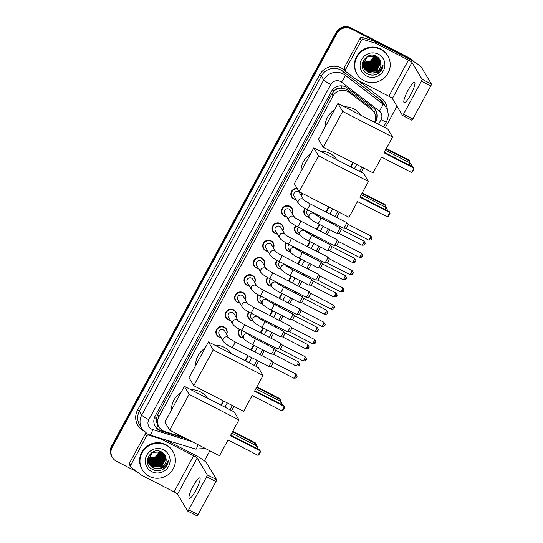 <?xml version="1.0" encoding="UTF-8"?>
<svg xmlns="http://www.w3.org/2000/svg" width="543" height="543" viewBox="0 0 543 543"><rect width="100%" height="100%" fill="white"/><g stroke="black" fill="none" stroke-linecap="round" stroke-linejoin="round"><path stroke-width="0.81" d="M314.825 213.474A5.708 5.566 -30.9 0 1 314.614 213.969M309.103 217.268A5.708 5.566 -30.9 0 1 304.983 208.383M305.458 230.734A5.708 5.566 -30.9 0 1 305.247 231.23M299.729 234.528A5.708 5.566 -30.9 0 1 295.616 225.644M296.084 247.988A5.708 5.566 -30.9 0 1 295.874 248.49M290.362 251.782A5.708 5.566 -30.9 0 1 286.242 242.904M286.718 265.249A5.708 5.566 -30.9 0 1 286.507 265.744M280.989 269.043A5.708 5.566 -30.9 0 1 276.876 260.158M277.344 282.509A5.708 5.566 -30.9 0 1 277.134 283.005M271.622 286.304A5.708 5.566 -30.9 0 1 267.502 277.419M267.977 299.763A5.708 5.566 -30.9 0 1 267.767 300.265M262.249 303.557A5.708 5.566 -30.9 0 1 258.135 294.679M258.604 317.024A5.708 5.566 -30.9 0 1 258.393 317.519M252.882 320.818A5.708 5.566 -30.9 0 1 248.762 311.933M249.237 334.284A5.708 5.566 -30.9 0 1 249.027 334.78M243.508 338.079A5.708 5.566 -30.9 0 1 239.388 329.194M286.718 216.82A5.708 5.566 -30.9 0 1 283.046 207.412A5.708 5.566 -30.9 0 1 292.236 213.521M277.351 234.074A5.708 5.566 -30.9 0 1 273.672 224.673A5.708 5.566 -30.9 0 1 282.862 230.782M267.977 251.334A5.708 5.566 -30.9 0 1 264.305 241.934A5.708 5.566 -30.9 0 1 273.496 248.036M258.604 268.595A5.708 5.566 -30.9 0 1 254.932 259.187A5.708 5.566 -30.9 0 1 264.122 265.296M302.125 193.247A5.708 5.566 -30.9 0 1 301.603 196.261M296.091 199.559A5.708 5.566 -30.9 0 1 291.74 191.007A5.708 5.566 -30.9 0 1 297.13 188.387M249.237 285.849A5.708 5.566 -30.9 0 1 245.565 276.448A5.708 5.566 -30.9 0 1 254.748 282.557M239.863 303.109A5.708 5.566 -30.9 0 1 236.191 293.709A5.708 5.566 -30.9 0 1 245.382 299.811M230.497 320.37A5.708 5.566 -30.9 0 1 226.825 310.963A5.708 5.566 -30.9 0 1 236.008 317.071M221.123 337.624A5.708 5.566 -30.9 0 1 217.451 328.223A5.708 5.566 -30.9 0 1 226.641 334.332M375.641 110.331A10.711 10.432 -30.9 0 1 375.641 120.336L374.582 122.277A10.711 10.432 149.1 0 0 374.202 112.387L370.278 107.249L347.737 90.07L346.196 89.106L340.739 88.109L337.868 88.726A3.57 3.475 149.1 0 0 334.407 90.62A10.711 1.262 -151.5 0 1 332.628 89.683M374.202 112.387A10.711 10.432 149.1 0 0 371.629 109.51L349.088 92.324A10.711 10.432 149.1 0 0 333.117 95.901L158.902 416.759A10.711 10.432 149.1 0 0 164.882 431.59L183.839 437.42M156.717 422.359A10.711 10.432 -30.9 0 1 156.459 418.354L156.37 418.517A3.57 3.475 149.1 0 0 156.717 422.359L159.058 427.049M334.407 90.62L334.318 90.783A10.711 10.432 -30.9 0 1 337.868 88.726M334.318 90.783L331.868 93.817L157.66 414.676L156.459 418.354M220.987 405.139L223.309 400.87L221.001 405.146M245.11 360.715L247.859 355.645M250.927 349.997L253.588 345.104L250.941 350.004M256.656 339.456L257.233 338.384L256.663 339.463M260.301 332.737L262.955 327.843M266.613 321.137L266.036 322.203L266.606 321.13M272.342 310.589L269.681 315.483L272.328 310.589M275.396 304.935L275.973 303.87L275.403 304.942M279.041 298.222L281.695 293.329M284.763 287.681L285.346 286.609L284.776 287.688M288.414 280.962L291.068 276.068L288.421 280.969M294.136 270.421L294.713 269.355L294.143 270.428M297.781 263.708L300.442 258.814L297.795 263.708M303.503 253.16L304.087 252.095L303.517 253.167M307.155 246.447L309.809 241.554L307.162 246.454M312.877 235.906L313.454 234.834M316.521 229.187L319.182 224.293L316.535 229.194M322.25 218.646L322.827 217.58M325.895 211.933L328.651 206.856L325.902 211.933M350.452 166.694L352.767 162.432L350.466 166.701M375.077 122.535L375.973 120.892A10.711 10.432 149.1 0 0 373.245 107.724L347.323 87.966A10.711 10.432 149.1 0 0 331.352 91.543L155.108 416.148A10.711 10.432 149.1 0 0 161.081 430.979L186.527 438.798M137.107 471.874L116.521 461.312A10.711 10.432 -30.9 0 1 112.245 447.167L336.87 33.462A10.711 10.432 -30.9 0 1 351.287 28.915L410.494 59.289A10.711 10.432 -30.9 0 1 413.203 61.298M396.967 106.211L385.265 127.761M363.464 167.916L361.149 172.185M339.341 212.34L336.585 217.417M333.524 223.064L332.94 224.13M329.873 229.777L327.219 234.678M324.151 240.325L323.574 241.391M320.506 247.038L317.845 251.932M314.777 257.579L314.2 258.651M311.132 264.298L308.478 269.192M305.41 274.839L304.827 275.905M301.765 281.552L299.105 286.453M296.037 292.1L295.46 293.166M292.392 298.813L289.738 303.707M286.67 309.354L286.086 310.426M283.018 316.074L280.364 320.967M277.297 326.614L276.72 327.68M273.652 333.334L270.991 338.228M267.93 343.875L267.346 344.941M264.278 350.588L261.624 355.482M258.556 361.129L255.807 366.199M233.999 406.354L231.685 410.623M209.883 450.778L204.412 460.851M112.401 457.457L111.736 456.344A10.711 10.432 -30.9 0 1 111.58 446.054L336.205 32.356A10.711 10.432 -30.9 0 1 350.629 27.802L409.829 58.176L410.162 58.732A10.711 10.432 -30.9 0 1 413.522 61.488A10.711 10.432 -30.9 0 0 410.162 58.732L350.961 28.358L410.162 58.732L410.494 59.289M336.205 32.356L336.538 32.913A10.711 10.432 -30.9 0 1 350.961 28.358A10.711 10.432 -30.9 0 0 336.538 32.913L111.912 446.611L336.538 32.913L336.87 33.462M112.068 456.901A10.711 10.432 -30.9 0 1 111.912 446.611A10.711 10.432 -30.9 0 0 112.068 456.901M221.496 405.397L223.811 401.128M245.619 360.973L248.368 355.903M251.436 350.255L254.09 345.362M257.158 339.714L257.742 338.649M260.803 333.002L263.464 328.101M266.532 322.454L267.108 321.388M270.176 315.741L272.837 310.847M275.898 305.2L276.482 304.128M279.55 298.48L282.204 293.587M285.272 287.939L285.849 286.874M288.917 281.226L291.577 276.326M294.639 270.679L295.222 269.613M298.29 263.966L300.944 259.072M304.012 253.425L304.589 252.352M307.657 246.705L310.318 241.811M313.386 236.164L313.963 235.099M317.031 229.445L319.684 224.551M322.752 218.904L323.336 217.838M326.397 212.191L329.153 207.114M350.961 166.959L353.276 162.69M184.321 437.672L160.748 430.423A10.711 10.432 -30.9 0 1 155.101 426.153M322.841 217.587L322.257 218.653M313.467 234.841L312.89 235.906M281.708 293.335L279.054 298.229M262.968 327.85L260.307 332.744M247.873 355.651L245.124 360.722M409.829 58.176A10.711 10.432 -30.9 0 1 413.651 61.563M410.698 94.713A11.423 2.213 -62.8 0 0 414.587 82.326A11.423 2.213 -62.8 0 0 408.044 90.267A11.423 2.213 -62.8 0 0 404.155 102.647A11.423 2.213 -62.8 0 0 410.698 94.713M345.552 69.538A1.785 1.738 149.1 0 0 345.579 71.255L344.337 69.171A1.785 1.738 -30.9 0 1 344.31 67.454L345.552 69.538L361.366 40.406L360.124 38.322A1.785 1.738 -30.9 0 1 362.242 37.453L374.344 41.173A1.785 1.738 -30.9 0 1 374.629 41.288L407.209 57.999A14.281 1.683 -151.5 0 1 421.334 67.169L431.42 84.05A1.785 0.346 117.2 0 1 430.782 85.95L421.436 81.158A1.785 0.346 -62.8 0 0 422.074 79.251L411.988 62.377A3.57 0.421 28.5 0 0 408.451 60.083L375.871 43.372A1.785 1.738 149.1 0 0 375.586 43.257L363.491 39.537A1.785 1.738 149.1 0 0 361.366 40.406M344.31 67.454L360.124 38.322M345.579 71.255A1.785 1.738 149.1 0 0 346.006 71.73L355.991 79.346A1.785 1.738 149.1 0 0 356.249 79.509L388.836 96.22A3.57 0.421 28.5 0 1 392.365 98.514L402.451 115.387A1.785 0.346 -62.8 0 0 402.478 115.421A1.785 0.346 -62.8 0 0 403.503 114.179L412.85 118.971L430.782 85.95M412.85 118.971A1.785 0.346 117.2 0 1 411.832 120.213A1.785 0.346 117.2 0 1 411.798 120.186L402.526 115.428M403.503 114.179L421.436 81.158M371.398 38.458A16.066 15.645 -30.9 0 1 372.96 39.157A16.066 15.645 -30.9 0 1 374.439 40.019M364.034 80.697A17.851 17.383 -30.9 0 1 357.172 74.276A17.851 17.383 -30.9 0 1 359.771 53.221A17.851 17.383 -30.9 0 1 380.948 49.542A17.851 17.383 -30.9 0 1 387.811 55.963A17.851 17.383 -30.9 0 1 385.211 77.018A17.851 17.383 -30.9 0 1 364.034 80.697M357.172 74.276L356.839 73.719A17.851 17.383 -30.9 0 1 359.439 52.664A17.851 17.383 -30.9 0 1 380.616 48.985A17.851 17.383 -30.9 0 1 387.478 55.406L387.811 55.963M379.733 72.341C381.81 70.285 382.924 67.827 383.073 64.963C381.783 70.142 378.403 72.857 372.926 73.115A8.926 8.695 -30.9 0 0 380.887 63.3C380.602 60.253 379.143 57.952 376.509 56.397C365.751 50.017 356.093 68.472 367.319 73.794C371.731 75.945 375.871 75.463 379.733 72.341M378.41 54.219A12.496 12.17 -30.9 0 1 383.392 70.712A12.496 12.17 -30.9 0 1 366.573 76.02A12.496 12.17 -30.9 0 1 361.584 59.526A12.496 12.17 -30.9 0 1 378.41 54.219M362.962 61.474L362.69 63.979L363.925 68.18L367.285 71.282L376.218 70.963L380.514 63.287L379.401 59.289M379.347 59.201L377.242 56.852M364.143 68.527L367.394 71.452L376.319 71.133L380.616 63.463L379.448 59.37L376.055 56.221L367.265 56.771L363.104 64.678L364.339 68.88L367.808 72.144L372.926 73.115M363.722 67.827L366.871 70.583L375.804 70.271L380.1 62.594L379.177 58.949M363.953 68.167L366.973 70.76L375.905 70.441L380.202 62.771L379.238 59.031M379.034 58.678L378.593 58.02M363.749 67.699L366.457 69.891L375.389 69.572L379.686 61.902L378.919 58.82M363.79 67.794L366.559 70.067L375.491 69.748L379.788 62.072L379 58.698M363.606 67.312L366.043 69.199L374.969 68.88L379.272 61.21L378.688 58.298M363.64 67.413L366.145 69.368L375.077 69.049L379.374 61.379L378.749 58.379M363.477 66.918L365.629 68.499L374.555 68.187L378.858 60.511L378.41 57.992M363.505 67.02L365.731 68.676L374.663 68.357L378.96 60.687L378.485 58.067M363.362 66.517L365.215 67.807L374.141 67.488L378.437 59.818L378.125 57.694M363.389 66.619L365.317 67.984L374.242 67.665L378.546 59.988L378.2 57.768M363.267 66.097L364.794 67.115L373.727 66.796L378.023 59.126L377.813 57.409M363.294 66.205L364.903 67.284L373.828 66.972L378.132 59.296L377.894 57.477M363.192 65.676L364.38 66.416L373.312 66.103L377.609 58.427L377.48 57.13M363.213 65.778L364.489 66.592L373.414 66.273L377.711 58.603L377.568 57.198M363.145 65.235L363.966 65.723L372.898 65.404L377.195 57.734L377.134 56.872M363.152 65.343L364.068 65.9L373 65.581L377.297 57.911L377.222 56.934M363.111 64.78L372.484 64.712L376.761 56.621M363.118 64.895L372.586 64.888L376.856 56.682M363.104 64.318L372.064 64.02L376.367 56.391M363.097 64.434L372.172 64.189L376.469 56.445M363.118 63.836L371.65 63.321L375.946 56.167M363.111 63.959L371.758 63.497L376.055 56.221M363.165 63.334L371.236 62.628L375.491 55.963M363.152 63.463L371.337 62.805L375.607 56.017M363.24 62.818L370.821 61.936L375.009 55.78M363.219 62.947L370.923 62.106L375.138 55.827M362.826 62.126L363.213 62.241M363.348 62.282L370.407 61.237L374.494 55.624M363.321 62.418L370.509 61.413L374.629 55.657M367.034 56.682L363.002 64.502L364.238 68.703L367.706 71.975C373.625 75.463 381.912 69.837 380.887 63.3M362.656 62.343L362.588 63.809L364.034 68.35M362.283 64.264L363.403 67.312M362.324 63.938L363.667 67.746M362.249 64.902L363.091 66.796M371.032 61.067L364.197 63.076M362.276 65.893L362.704 66.097M363.824 66.524L364.93 66.809M365.514 66.911L368.873 66.891M375.966 62.669L377.521 59.825M377.697 59.296L377.962 58.244M378.003 58.013L378.064 57.633M362.398 66.904L363.566 67.502M363.925 67.651L364.414 67.834M364.652 67.909L365.765 68.201M366.342 68.303L369.702 68.282M376.794 64.054L378.349 61.21M378.532 60.68L378.79 59.635M378.831 59.404L378.905 58.922M377.623 65.445L379.184 62.601M378.037 66.137L379.598 63.293M368.392 63.762L371.229 62.526L373.448 60.741M368.806 64.454L371.643 63.226L373.862 61.434M369.22 65.153L372.057 63.918L374.276 62.133M362.391 66.843L363.491 67.407M363.817 67.542L364.258 67.712M364.475 67.787L365.473 68.058M365.982 68.16L368.772 68.303M370.883 67.929L373.72 66.694L375.939 64.909M377.236 63.266L378.396 60.843M378.546 60.375L378.763 59.425M378.797 59.214L378.858 58.78M371.711 69.321L374.548 68.085L376.767 66.3M378.064 64.651L379.224 62.235M372.125 70.013L374.962 68.778L377.181 66.993M378.485 65.35L379.645 62.927M372.539 70.705L375.376 69.47L377.595 67.685M376.577 74.323L377.867 73.638L383.073 64.963M325.121 127.028A19.636 19.12 -30.9 0 1 334.413 109.917M344.486 106.842A19.636 19.12 -30.9 0 1 353.914 108.953A19.636 19.12 -30.9 0 1 361.034 115.326M381.634 157.124L411.546 172.47L413.915 168.106L384.003 152.759L392.541 137.033L342.687 111.451L323.234 147.282L373.089 172.857L381.634 157.124M411.546 172.47L412.422 172.029L414.112 168.914L413.359 167.176L384.274 152.257M323.234 147.282L318.463 139.293L337.916 103.469L387.77 129.044L392.541 137.033M337.916 103.469L342.687 111.451M386.351 148.429L409.137 160.124L409.897 161.855L409.476 162.635M386.08 148.938L409.693 161.054L408.974 162.377M300.998 171.452A19.636 19.12 -30.9 0 1 310.291 154.341M320.37 151.266A19.636 19.12 -30.9 0 1 329.798 153.377A19.636 19.12 -30.9 0 1 336.911 159.751M357.511 201.548L387.424 216.895L389.793 212.53L359.88 197.184L368.425 181.45L318.565 155.875L299.118 191.699L348.973 217.281L357.511 201.548M387.424 216.895L388.306 216.453L389.996 213.338L389.236 211.6L360.152 196.681M299.118 191.699L294.34 183.717L313.793 147.893L363.647 173.468L368.425 181.45M313.793 147.893L318.565 155.875M362.235 192.853L385.021 204.548L385.781 206.279L385.354 207.059M361.957 193.362L385.578 205.478L384.858 206.802M195.656 365.466A19.636 19.12 -30.9 0 1 204.949 348.355M215.028 345.28A19.636 19.12 -30.9 0 1 224.456 347.398A19.636 19.12 -30.9 0 1 231.569 353.771M252.169 395.562L282.082 410.908L284.451 406.551L254.538 391.204L263.077 375.471L213.223 349.896L193.776 385.72L243.631 411.295L252.169 395.562M282.082 410.908L282.964 410.467L284.654 407.352L283.894 405.621L254.81 390.695M193.776 385.72L188.998 377.731L208.451 341.907L258.305 367.482L263.077 375.471M208.451 341.907L213.223 349.896M256.887 386.874L279.679 398.562L280.439 400.3L280.012 401.073M256.615 387.376L280.236 399.492L279.516 400.822M171.54 409.89A19.636 19.12 -30.9 0 1 180.833 392.779M190.905 389.704A19.636 19.12 -30.9 0 1 200.333 391.822A19.636 19.12 -30.9 0 1 207.453 398.189M228.053 439.986L257.966 455.333L260.335 450.968L230.415 435.629L238.961 419.895L189.107 394.32L169.654 430.144L219.508 455.72L228.053 439.986M257.966 455.333L258.841 454.891L260.531 451.776L259.778 450.038L230.694 435.119M169.654 430.144L164.882 422.155L184.335 386.331L234.189 411.906L238.961 419.895M184.335 386.331L189.107 394.32M232.771 431.291L255.556 442.986L256.316 444.717L255.896 445.498M232.499 431.8L256.113 443.916L255.393 445.246M304.012 200.286L309.781 203.666A3.21 0.624 117.2 0 1 308.689 207.148A3.21 0.624 117.2 0 1 308.594 207.324A3.21 0.624 117.2 0 1 306.849 209.381C302.594 207.25 299.811 205.315 298.494 203.584L294.143 196.308A3.21 3.129 -30.9 0 1 298.426 191.855A3.21 3.129 -30.9 0 1 299.661 193.009L303.87 200.055M295.955 199.329A5.355 5.213 -30.9 0 1 292.195 191.217A5.355 5.213 -30.9 0 1 297.442 188.903M309.781 203.666L346.359 222.433A3.21 0.624 117.2 0 1 346.4 222.46A3.21 0.624 117.2 0 1 346.42 222.487A3.21 0.624 117.2 0 1 345.267 225.915A3.21 0.624 117.2 0 1 343.481 228.162A3.21 0.624 117.2 0 1 343.427 228.148A3.21 0.624 117.2 0 1 343.373 228.094M371.663 239.022L369.905 238.431A2.321 0.448 117.2 0 0 370.693 235.92L347.839 224.191A2.321 0.448 117.2 0 1 347.853 224.205A2.321 0.448 117.2 0 1 347.866 224.225A2.321 0.448 117.2 0 1 347.038 226.702A2.321 0.448 117.2 0 1 345.742 228.325A2.321 0.448 117.2 0 1 345.708 228.311M301.813 193.084A5.355 5.213 -30.9 0 1 301.467 196.037M294.639 217.546L300.408 220.92A3.21 0.624 117.2 0 1 299.315 224.408A3.21 0.624 117.2 0 1 299.22 224.578A3.21 0.624 117.2 0 1 297.476 226.641C293.227 224.51 290.444 222.576 289.127 220.845L284.776 213.562A3.21 3.129 -30.9 0 1 289.052 209.109A3.21 3.129 -30.9 0 1 290.288 210.27L294.496 217.309M286.582 216.589A5.355 5.213 -30.9 0 1 283.385 207.793A5.355 5.213 -30.9 0 1 292.1 213.29M300.408 220.92L336.993 239.687A3.21 0.624 117.2 0 1 337.033 239.721A3.21 0.624 117.2 0 1 335.9 243.169A3.21 0.624 117.2 0 1 334.108 245.422A3.21 0.624 117.2 0 1 334.06 245.409A3.21 0.624 117.2 0 1 333.999 245.348M337.033 239.721A3.21 0.624 117.2 0 1 337.047 239.741L338.486 241.465A2.321 0.448 117.2 0 1 338.493 241.479A2.321 0.448 117.2 0 1 337.665 243.956A2.321 0.448 117.2 0 1 336.375 245.579A2.321 0.448 117.2 0 1 336.334 245.572M362.29 256.276L360.538 255.692A2.321 0.448 117.2 0 0 361.326 253.174L338.472 241.452A2.321 0.448 117.2 0 1 338.486 241.465M285.272 234.807L291.041 238.18A3.21 0.624 117.2 0 1 289.948 241.662A3.21 0.624 117.2 0 1 289.853 241.839A3.21 0.624 117.2 0 1 288.109 243.895C283.853 241.764 281.07 239.836 279.754 238.099L275.403 230.823A3.21 3.129 -30.9 0 1 279.686 226.37A3.21 3.129 -30.9 0 1 280.921 227.524L285.129 234.569M277.215 233.85A5.355 5.213 -30.9 0 1 274.011 225.046A5.355 5.213 -30.9 0 1 282.727 230.551M291.041 238.18L327.619 256.948A3.21 0.624 117.2 0 1 327.66 256.982A3.21 0.624 117.2 0 1 327.673 257.002A3.21 0.624 117.2 0 1 326.526 260.43A3.21 0.624 117.2 0 1 324.741 262.676A3.21 0.624 117.2 0 1 324.687 262.663A3.21 0.624 117.2 0 1 324.633 262.608M352.923 273.536L351.165 272.953A2.321 0.448 117.2 0 0 351.952 270.434L329.099 258.706A2.321 0.448 117.2 0 1 329.112 258.726A2.321 0.448 117.2 0 1 329.126 258.739A2.321 0.448 117.2 0 1 328.291 261.217A2.321 0.448 117.2 0 1 327.001 262.839A2.321 0.448 117.2 0 1 326.967 262.832M275.898 252.061L281.668 255.441A3.21 0.624 117.2 0 1 280.575 258.923A3.21 0.624 117.2 0 1 280.48 259.099A3.21 0.624 117.2 0 1 278.735 261.156C274.486 259.025 271.697 257.097 270.38 255.359L266.036 248.083A3.21 3.129 -30.9 0 1 270.312 243.631A3.21 3.129 -30.9 0 1 271.548 244.784L275.756 251.83M267.842 251.104A5.355 5.213 -30.9 0 1 264.645 242.307A5.355 5.213 -30.9 0 1 273.36 247.812M281.668 255.441L318.252 274.208A3.21 0.624 117.2 0 1 318.293 274.235A3.21 0.624 117.2 0 1 317.16 277.69A3.21 0.624 117.2 0 1 315.368 279.937A3.21 0.624 117.2 0 1 315.32 279.923A3.21 0.624 117.2 0 1 315.259 279.869M318.293 274.235A3.21 0.624 117.2 0 1 318.307 274.263L319.739 275.98A2.321 0.448 117.2 0 1 319.739 275.98A2.321 0.448 117.2 0 1 319.752 276A2.321 0.448 117.2 0 1 318.924 278.478A2.321 0.448 117.2 0 1 317.628 280.1A2.321 0.448 117.2 0 1 317.594 280.086M266.525 269.321L272.301 272.695A3.21 0.624 117.2 0 1 271.208 276.183A3.21 0.624 117.2 0 1 271.106 276.353A3.21 0.624 117.2 0 1 269.369 278.416C265.113 276.285 262.33 274.351 261.013 272.62L256.663 265.337A3.21 3.129 -30.9 0 1 260.945 260.891A3.21 3.129 -30.9 0 1 262.181 262.045L266.389 269.084M258.468 268.364A5.355 5.213 -30.9 0 1 255.271 259.568A5.355 5.213 -30.9 0 1 263.986 265.072M272.301 272.695L308.879 291.462A3.21 0.624 117.2 0 1 308.919 291.496A3.21 0.624 117.2 0 1 308.933 291.516A3.21 0.624 117.2 0 1 307.786 294.951A3.21 0.624 117.2 0 1 305.994 297.197A3.21 0.624 117.2 0 1 305.947 297.184A3.21 0.624 117.2 0 1 305.892 297.123M334.176 308.051L332.425 307.467A2.321 0.448 117.2 0 0 333.212 304.949L310.358 293.227A2.321 0.448 117.2 0 1 310.372 293.24A2.321 0.448 117.2 0 1 310.379 293.254A2.321 0.448 117.2 0 1 309.551 295.731A2.321 0.448 117.2 0 1 308.261 297.354A2.321 0.448 117.2 0 1 308.22 297.347M257.158 286.582L262.927 289.955A3.21 0.624 117.2 0 1 261.835 293.437A3.21 0.624 117.2 0 1 261.74 293.614A3.21 0.624 117.2 0 1 259.995 295.67C255.739 293.546 252.957 291.611 251.64 289.874L247.289 282.598A3.21 3.129 -30.9 0 1 251.572 278.145A3.21 3.129 -30.9 0 1 252.807 279.299L257.015 286.344M249.101 285.625A5.355 5.213 -30.9 0 1 245.904 276.828A5.355 5.213 -30.9 0 1 254.613 282.326M262.927 289.955L299.512 308.723A3.21 0.624 117.2 0 1 299.553 308.757A3.21 0.624 117.2 0 1 298.419 312.205A3.21 0.624 117.2 0 1 296.627 314.451A3.21 0.624 117.2 0 1 296.573 314.438A3.21 0.624 117.2 0 1 296.519 314.383M299.553 308.757A3.21 0.624 117.2 0 1 299.566 308.777L300.998 310.501A2.321 0.448 117.2 0 1 300.998 310.501A2.321 0.448 117.2 0 1 301.012 310.515A2.321 0.448 117.2 0 1 300.184 312.992A2.321 0.448 117.2 0 1 298.888 314.614A2.321 0.448 117.2 0 1 298.854 314.607L321.721 326.336C325.929 326.472 324.225 325.264 324.823 325.379L323.051 324.728A2.321 0.448 117.2 0 1 321.721 326.336M247.784 303.836L253.561 307.216A3.21 0.624 117.2 0 1 252.468 310.698A3.21 0.624 117.2 0 1 252.366 310.874A3.21 0.624 117.2 0 1 250.622 312.931C246.373 310.8 243.59 308.872 242.273 307.134L237.922 299.858A3.21 3.129 -30.9 0 1 242.198 295.406A3.21 3.129 -30.9 0 1 243.434 296.559L247.649 303.605M239.728 302.885A5.355 5.213 -30.9 0 1 236.531 294.082A5.355 5.213 -30.9 0 1 245.246 299.587M253.561 307.216L290.138 325.983A3.21 0.624 117.2 0 1 290.179 326.017A3.21 0.624 117.2 0 1 290.193 326.038A3.21 0.624 117.2 0 1 289.046 329.465A3.21 0.624 117.2 0 1 287.254 331.712A3.21 0.624 117.2 0 1 287.206 331.698A3.21 0.624 117.2 0 1 287.152 331.644M313.684 341.981A2.321 0.448 117.2 0 0 314.472 339.47L291.618 327.741A2.321 0.448 117.2 0 1 291.632 327.755A2.321 0.448 117.2 0 1 291.639 327.775A2.321 0.448 117.2 0 1 290.81 330.253A2.321 0.448 117.2 0 1 289.521 331.875A2.321 0.448 117.2 0 1 289.48 331.861L312.354 343.597C316.555 343.733 314.859 342.518 315.449 342.64L313.684 341.981A2.321 0.448 117.2 0 1 312.354 343.597M238.418 321.096L244.187 324.47A3.21 0.624 117.2 0 1 243.094 327.958A3.21 0.624 117.2 0 1 242.999 328.128A3.21 0.624 117.2 0 1 241.255 330.192C236.999 328.06 234.216 326.126 232.899 324.395L228.549 317.112A3.21 3.129 -30.9 0 1 232.832 312.666A3.21 3.129 -30.9 0 1 234.067 313.82L238.275 320.859M230.361 320.139A5.355 5.213 -30.9 0 1 227.157 311.343A5.355 5.213 -30.9 0 1 235.872 316.847M244.187 324.47L280.765 343.237A3.21 0.624 117.2 0 1 280.806 343.271A3.21 0.624 117.2 0 1 280.826 343.291A3.21 0.624 117.2 0 1 279.672 346.726A3.21 0.624 117.2 0 1 277.887 348.973A3.21 0.624 117.2 0 1 277.833 348.959A3.21 0.624 117.2 0 1 277.778 348.905M304.311 359.242A2.321 0.448 117.2 0 0 305.098 356.724L282.245 345.002A2.321 0.448 117.2 0 1 282.258 345.015A2.321 0.448 117.2 0 1 282.272 345.029A2.321 0.448 117.2 0 1 281.444 347.506A2.321 0.448 117.2 0 1 280.147 349.129A2.321 0.448 117.2 0 1 280.113 349.122L302.98 360.857C307.189 360.993 305.485 359.778 306.082 359.9L304.311 359.242A2.321 0.448 117.2 0 1 302.98 360.857M229.044 338.357L234.814 341.73A3.21 0.624 117.2 0 1 233.721 345.212A3.21 0.624 117.2 0 1 233.626 345.389A3.21 0.624 117.2 0 1 231.881 347.445C227.632 345.321 224.85 343.386 223.533 341.649L219.182 334.373A3.21 3.129 -30.9 0 1 223.458 329.92A3.21 3.129 -30.9 0 1 224.693 331.074L228.902 338.119M220.987 337.4A5.355 5.213 -30.9 0 1 217.791 328.603A5.355 5.213 -30.9 0 1 226.506 334.101M234.814 341.73L271.398 360.498A3.21 0.624 117.2 0 1 271.439 360.532A3.21 0.624 117.2 0 1 271.452 360.552A3.21 0.624 117.2 0 1 270.305 363.98A3.21 0.624 117.2 0 1 268.514 366.226A3.21 0.624 117.2 0 1 268.466 366.213A3.21 0.624 117.2 0 1 268.412 366.158M294.944 376.503A2.321 0.448 117.2 0 0 295.731 373.984L272.878 362.262A2.321 0.448 117.2 0 1 272.891 362.276A2.321 0.448 117.2 0 1 272.898 362.29A2.321 0.448 117.2 0 1 272.07 364.767A2.321 0.448 117.2 0 1 270.781 366.389A2.321 0.448 117.2 0 1 270.74 366.382L293.614 378.111C297.815 378.247 296.111 377.039 296.709 377.154L294.944 376.503A2.321 0.448 117.2 0 1 293.614 378.111M314.913 214.471L320.682 217.845A3.21 0.624 117.2 0 1 320.743 217.899A3.21 0.624 117.2 0 1 319.494 221.503A3.21 0.624 117.2 0 1 317.75 223.56C313.501 221.429 310.718 219.501 309.401 217.763L307.155 214.017A3.21 3.129 -30.9 0 1 307.935 209.937M339.49 227.517A3.21 0.624 117.2 0 1 339.565 227.531A3.21 0.624 117.2 0 1 339.606 227.565A3.21 0.624 117.2 0 1 339.626 227.585A3.21 0.624 117.2 0 1 338.628 230.727A3.21 0.624 117.2 0 1 336.687 233.259A3.21 0.624 117.2 0 1 336.633 233.246A3.21 0.624 117.2 0 1 336.579 233.191M308.967 217.044A5.355 5.213 -30.9 0 1 305.431 208.627M364.869 244.119L363.111 243.535A2.321 0.448 117.2 0 0 363.898 241.017L341.045 229.295A2.321 0.448 117.2 0 1 341.058 229.309A2.321 0.448 117.2 0 1 341.072 229.322A2.321 0.448 117.2 0 1 340.244 231.8A2.321 0.448 117.2 0 1 338.947 233.422A2.321 0.448 117.2 0 1 338.913 233.415M314.621 213.372A5.355 5.213 -30.9 0 1 314.478 213.745M305.546 231.725L311.315 235.105A3.21 0.624 117.2 0 1 311.37 235.16A3.21 0.624 117.2 0 1 310.128 238.764A3.21 0.624 117.2 0 1 308.383 240.82C304.128 238.689 301.345 236.755 300.028 235.024L297.788 231.27A3.21 3.129 -30.9 0 1 298.569 227.198M330.124 244.778A3.21 0.624 117.2 0 1 330.198 244.791A3.21 0.624 117.2 0 1 330.239 244.825A3.21 0.624 117.2 0 1 330.253 244.845A3.21 0.624 117.2 0 1 329.255 247.988A3.21 0.624 117.2 0 1 327.314 250.52A3.21 0.624 117.2 0 1 327.266 250.506A3.21 0.624 117.2 0 1 327.212 250.452M299.593 234.298A5.355 5.213 -30.9 0 1 296.057 225.888M355.495 261.38L353.744 260.789A2.321 0.448 117.2 0 0 354.531 258.278L331.678 246.549A2.321 0.448 117.2 0 1 331.692 246.57A2.321 0.448 117.2 0 1 331.698 246.583A2.321 0.448 117.2 0 1 330.87 249.061A2.321 0.448 117.2 0 1 329.581 250.683A2.321 0.448 117.2 0 1 329.54 250.669M305.254 230.626A5.355 5.213 -30.9 0 1 305.112 231.006M296.173 248.986L301.942 252.359A3.21 0.624 117.2 0 1 302.003 252.414A3.21 0.624 117.2 0 1 300.754 256.018A3.21 0.624 117.2 0 1 299.01 258.081C294.761 255.95 291.978 254.015 290.661 252.285L288.414 248.531A3.21 3.129 -30.9 0 1 289.195 244.459M320.75 262.038A3.21 0.624 117.2 0 1 320.825 262.052A3.21 0.624 117.2 0 1 320.865 262.079A3.21 0.624 117.2 0 1 320.886 262.106A3.21 0.624 117.2 0 1 319.888 265.242A3.21 0.624 117.2 0 1 317.947 267.78A3.21 0.624 117.2 0 1 317.893 267.767A3.21 0.624 117.2 0 1 317.838 267.713M290.227 251.558A5.355 5.213 -30.9 0 1 286.69 243.149M346.129 278.64L344.371 278.05A2.321 0.448 117.2 0 0 345.158 275.532L322.304 263.81A2.321 0.448 117.2 0 1 322.318 263.823A2.321 0.448 117.2 0 1 322.332 263.844A2.321 0.448 117.2 0 1 321.497 266.314A2.321 0.448 117.2 0 1 320.207 267.943A2.321 0.448 117.2 0 1 320.173 267.93M295.881 247.886A5.355 5.213 -30.9 0 1 295.738 248.26M286.806 266.246L292.575 269.62A3.21 0.624 117.2 0 1 292.629 269.674A3.21 0.624 117.2 0 1 291.387 273.278A3.21 0.624 117.2 0 1 289.643 275.335C285.387 273.204 282.604 271.276 281.288 269.538L279.048 265.792A3.21 3.129 -30.9 0 1 279.828 261.712M311.377 279.292A3.21 0.624 117.2 0 1 311.458 279.306A3.21 0.624 117.2 0 1 311.499 279.34A3.21 0.624 117.2 0 1 311.512 279.36A3.21 0.624 117.2 0 1 310.515 282.503A3.21 0.624 117.2 0 1 308.573 285.034A3.21 0.624 117.2 0 1 308.526 285.021A3.21 0.624 117.2 0 1 308.465 284.966M280.853 268.819A5.355 5.213 -30.9 0 1 277.317 260.402M336.755 295.894L334.997 295.311A2.321 0.448 117.2 0 0 335.791 292.792L312.938 281.07A2.321 0.448 117.2 0 1 312.944 281.084A2.321 0.448 117.2 0 1 312.958 281.098A2.321 0.448 117.2 0 1 312.13 283.575A2.321 0.448 117.2 0 1 310.834 285.197A2.321 0.448 117.2 0 1 310.8 285.19M286.514 265.147A5.355 5.213 -30.9 0 1 286.371 265.52M277.432 283.5L283.202 286.88A3.21 0.624 117.2 0 1 283.256 286.935A3.21 0.624 117.2 0 1 282.014 290.539A3.21 0.624 117.2 0 1 280.269 292.596C276.02 290.464 273.231 288.53 271.914 286.799L269.674 283.046A3.21 3.129 -30.9 0 1 270.455 278.973M302.01 296.553A3.21 0.624 117.2 0 1 302.084 296.566A3.21 0.624 117.2 0 1 302.125 296.6A3.21 0.624 117.2 0 1 302.139 296.621A3.21 0.624 117.2 0 1 301.148 299.763A3.21 0.624 117.2 0 1 299.207 302.295A3.21 0.624 117.2 0 1 299.152 302.281A3.21 0.624 117.2 0 1 299.098 302.227M271.486 286.073A5.355 5.213 -30.9 0 1 267.943 277.663M302.125 296.6L303.578 298.345A2.321 0.448 117.2 0 1 303.578 298.345A2.321 0.448 117.2 0 1 303.591 298.358A2.321 0.448 117.2 0 1 302.756 300.836A2.321 0.448 117.2 0 1 301.467 302.458A2.321 0.448 117.2 0 1 301.433 302.444L324.3 314.18C328.501 314.316 326.805 313.101 327.402 313.223L325.63 312.564A2.321 0.448 117.2 0 1 324.3 314.18M277.14 282.401A5.355 5.213 -30.9 0 1 276.998 282.781M268.059 300.761L273.835 304.134A3.21 0.624 117.2 0 1 273.889 304.189A3.21 0.624 117.2 0 1 272.64 307.793A3.21 0.624 117.2 0 1 270.903 309.856C266.647 307.725 263.864 305.79 262.547 304.06L260.307 300.306A3.21 3.129 -30.9 0 1 261.088 296.234M292.636 313.813A3.21 0.624 117.2 0 1 292.718 313.827A3.21 0.624 117.2 0 1 292.758 313.854A3.21 0.624 117.2 0 1 292.772 313.881A3.21 0.624 117.2 0 1 291.774 317.024A3.21 0.624 117.2 0 1 289.833 319.555A3.21 0.624 117.2 0 1 289.786 319.542A3.21 0.624 117.2 0 1 289.724 319.488M262.113 303.333A5.355 5.213 -30.9 0 1 258.577 294.924M318.015 330.416L316.257 329.825A2.321 0.448 117.2 0 0 317.051 327.307L294.191 315.585A2.321 0.448 117.2 0 1 294.204 315.598A2.321 0.448 117.2 0 1 294.218 315.619A2.321 0.448 117.2 0 1 293.39 318.089A2.321 0.448 117.2 0 1 292.093 319.718A2.321 0.448 117.2 0 1 292.059 319.705M267.774 299.661A5.355 5.213 -30.9 0 1 267.631 300.035M258.692 318.022L264.461 321.395A3.21 0.624 117.2 0 1 264.516 321.449A3.21 0.624 117.2 0 1 263.274 325.053A3.21 0.624 117.2 0 1 261.529 327.11C257.28 324.979 254.491 323.051 253.174 321.313L250.934 317.567A3.21 3.129 -30.9 0 1 251.714 313.487M283.27 331.067A3.21 0.624 117.2 0 1 283.344 331.081A3.21 0.624 117.2 0 1 283.385 331.115A3.21 0.624 117.2 0 1 283.398 331.135A3.21 0.624 117.2 0 1 282.401 334.278A3.21 0.624 117.2 0 1 280.459 336.809A3.21 0.624 117.2 0 1 280.412 336.796A3.21 0.624 117.2 0 1 280.358 336.741M252.746 320.594A5.355 5.213 -30.9 0 1 249.203 312.177M306.89 347.086A2.321 0.448 117.2 0 0 307.677 344.567L284.824 332.845A2.321 0.448 117.2 0 1 284.837 332.859A2.321 0.448 117.2 0 1 284.844 332.873A2.321 0.448 117.2 0 1 284.016 335.35A2.321 0.448 117.2 0 1 282.727 336.972A2.321 0.448 117.2 0 1 282.686 336.965L305.56 348.694C309.761 348.837 308.064 347.622 308.655 347.737L306.89 347.086A2.321 0.448 117.2 0 1 305.56 348.694M258.4 316.922A5.355 5.213 -30.9 0 1 258.258 317.295M249.318 335.275L255.095 338.656A3.21 0.624 117.2 0 1 255.149 338.71A3.21 0.624 117.2 0 1 253.9 342.314A3.21 0.624 117.2 0 1 252.156 344.371C247.907 342.239 245.124 340.305 243.807 338.574L241.567 334.821A3.21 3.129 -30.9 0 1 242.341 330.748M273.896 348.328A3.21 0.624 117.2 0 1 273.971 348.341A3.21 0.624 117.2 0 1 274.011 348.375A3.21 0.624 117.2 0 1 274.032 348.396A3.21 0.624 117.2 0 1 273.034 351.538A3.21 0.624 117.2 0 1 271.093 354.07A3.21 0.624 117.2 0 1 271.038 354.056A3.21 0.624 117.2 0 1 270.984 354.002M243.373 337.848A5.355 5.213 -30.9 0 1 239.836 329.438M299.274 364.93L297.516 364.339A2.321 0.448 117.2 0 0 298.311 361.828L275.45 350.099A2.321 0.448 117.2 0 1 275.464 350.12A2.321 0.448 117.2 0 1 275.477 350.133A2.321 0.448 117.2 0 1 274.649 352.611A2.321 0.448 117.2 0 1 273.353 354.233A2.321 0.448 117.2 0 1 273.319 354.219M249.033 334.176A5.355 5.213 -30.9 0 1 248.891 334.556M195.887 490.343A11.423 2.213 -62.8 0 0 199.776 477.955A11.423 2.213 -62.8 0 0 193.233 485.897A11.423 2.213 -62.8 0 0 189.344 498.284A11.423 2.213 -62.8 0 0 195.887 490.343M130.741 465.175A1.785 1.738 149.1 0 0 130.768 466.885L129.526 464.801A1.785 1.738 -30.9 0 1 129.499 463.091L130.741 465.175L146.556 436.043L145.314 433.959A1.785 1.738 -30.9 0 1 146.094 433.205M129.499 463.091L145.314 433.959M165.398 439.782L192.398 453.636A14.281 1.683 -151.5 0 1 206.516 462.806L216.609 479.686A1.785 0.346 117.2 0 1 215.971 481.587L206.618 476.795A1.785 0.346 -62.8 0 0 207.256 474.887L197.17 458.014A3.57 0.421 28.5 0 0 193.641 455.72L161.061 439.002A1.785 1.738 149.1 0 0 160.776 438.887L148.68 435.174A1.785 1.738 149.1 0 0 146.556 436.043M130.768 466.885A1.785 1.738 149.1 0 0 131.196 467.367L141.18 474.976A1.785 1.738 149.1 0 0 141.438 475.139L174.018 491.856A3.57 0.421 28.5 0 1 177.554 494.15L187.64 511.024A1.785 0.346 -62.8 0 0 187.668 511.051A1.785 0.346 -62.8 0 0 188.692 509.816L198.039 514.608L215.971 481.587M198.039 514.608A1.785 0.346 117.2 0 1 197.014 515.85A1.785 0.346 117.2 0 1 196.987 515.823L187.708 511.065M188.692 509.816L206.618 476.795M149.223 476.333A17.851 17.383 -30.9 0 1 142.354 469.912A17.851 17.383 -30.9 0 1 144.954 448.857A17.851 17.383 -30.9 0 1 166.138 445.179A17.851 17.383 -30.9 0 1 173 451.6A17.851 17.383 -30.9 0 1 170.4 472.654A17.851 17.383 -30.9 0 1 149.223 476.333M142.354 469.912L142.022 469.356A17.851 17.383 -30.9 0 1 144.621 448.301A17.851 17.383 -30.9 0 1 165.805 444.622A17.851 17.383 -30.9 0 1 172.667 451.043L173 451.6M164.923 467.971C167 465.921 168.113 463.464 168.262 460.6C166.972 465.772 163.592 468.494 158.115 468.752A8.926 8.695 -30.9 0 0 166.077 458.937C165.791 455.889 164.332 453.588 161.699 452.034C150.94 445.647 141.275 464.109 152.502 469.43C156.913 471.582 161.054 471.1 164.923 467.971M163.599 449.848A12.496 12.17 -30.9 0 1 168.581 466.349A12.496 12.17 -30.9 0 1 151.755 471.657A12.496 12.17 -30.9 0 1 146.773 455.163A12.496 12.17 -30.9 0 1 163.599 449.848M149.277 464.068L152.474 466.912L161.407 466.6L165.703 458.923L164.59 454.919M164.536 454.837L162.432 452.489M149.325 464.163L152.576 467.089L161.509 466.77L165.805 459.1L164.638 455.007L161.244 451.857L152.454 452.407L148.293 460.315L149.529 464.509L152.997 467.781L158.115 468.752M148.911 463.464L152.06 466.22L160.993 465.901L165.289 458.231L164.366 454.579M149.142 463.797L152.162 466.396L161.095 466.077L165.391 458.401L164.42 454.667M164.224 454.315L163.782 453.649M148.938 463.335L151.646 465.527L160.572 465.208L164.875 457.539L164.108 454.45M148.979 463.43L151.748 465.697L160.68 465.385L164.977 457.708L164.19 454.335M148.789 462.948L151.232 464.828L160.158 464.516L164.454 456.839L163.871 453.934M148.823 463.043L151.334 465.005L160.266 464.686L164.563 457.016L163.938 454.016M148.66 462.555L150.818 464.136L159.744 463.817L164.04 456.147L163.599 453.629M148.694 462.656L150.92 464.313L159.846 463.993L164.149 456.324L163.674 453.704M148.551 462.147L150.397 463.444L159.33 463.125L163.626 455.455L163.307 453.33M148.578 462.256L150.506 463.613L159.432 463.301L163.728 455.625L163.382 453.405M148.456 461.733L149.983 462.745L158.916 462.432L163.212 454.756L163.002 453.045M148.477 461.842L150.085 462.921L159.018 462.602L163.314 454.932L163.076 453.113M148.382 461.306L149.569 462.052L158.502 461.733L162.798 454.063L162.669 452.767M148.402 461.414L149.671 462.229L158.604 461.91L162.9 454.24L162.757 452.835M148.327 460.871L149.155 461.36L158.088 461.041L162.384 453.371L162.323 452.509M148.341 460.98L149.257 461.53L158.189 461.217L162.486 453.541L162.411 452.57M148.3 460.416L157.667 460.349L161.95 452.258M148.3 460.532L157.775 460.518L162.045 452.319M148.287 459.948L157.253 459.649L161.549 452.02M148.287 460.07L157.355 459.826L161.651 452.081M148.307 459.466L156.839 458.957L161.128 451.803M148.3 459.588L156.941 459.134L161.237 451.857M148.348 458.971L156.425 458.265L160.68 451.6M148.334 459.1L156.527 458.435L160.796 451.647M148.429 458.455L156.011 457.566L160.199 451.416M148.402 458.584L156.112 457.742L160.321 451.464M148.008 457.763L148.402 457.878M148.538 457.919L155.597 456.873L159.683 451.253M148.511 458.054L155.698 457.05L159.812 451.294M152.223 452.319L148.191 460.138L149.42 464.34L152.888 467.611C158.814 471.1 167.101 465.473 166.077 458.937M147.845 457.973L147.777 459.446L149.223 463.987M148.151 457.111L147.879 459.616L149.271 464.075M147.472 459.901L148.592 462.948M147.506 459.575L148.857 463.383M147.438 460.532L148.28 462.426M156.221 456.704L149.379 458.713M147.458 461.53L147.886 461.733M149.013 462.154L150.119 462.446M150.696 462.548L154.063 462.527M161.149 458.299L162.71 455.455M162.886 454.925L163.151 453.88M163.192 453.649L163.253 453.269M147.587 462.541L148.721 463.118M149.115 463.288L149.603 463.464M149.841 463.546L150.947 463.831M151.531 463.932L154.891 463.919M161.984 459.69L163.538 456.846M163.714 456.317L163.979 455.272M164.02 455.034L164.095 454.559M162.812 461.082L164.373 458.238M163.226 461.774L164.787 458.93M153.581 459.398L156.418 458.163L158.631 456.378M153.995 460.091L156.832 458.855L159.051 457.07M154.409 460.783L157.246 459.554L159.466 457.763M147.574 462.473L148.68 463.036M149.006 463.179L149.447 463.342M149.664 463.417L150.655 463.695M151.171 463.797L153.961 463.932M156.072 463.566L158.902 462.331L161.122 460.545M162.425 458.896L163.586 456.48M163.728 456.005L163.952 455.061M163.986 454.851L164.047 454.416M156.9 464.951L159.737 463.722L161.957 461.93M163.253 460.288L164.414 457.871M157.314 465.65L160.151 464.414L162.371 462.629M163.667 460.98L164.828 458.563M157.728 466.342L160.565 465.107L162.785 463.322M161.76 469.953L163.056 469.274L168.262 460.6M347.737 90.07L349.088 92.324M156.608 427.993A10.711 1.826 -72.9 0 0 157.83 424.986M375.831 119.962A10.711 1.262 -151.5 0 1 375.423 119.772M374.052 112.143A10.711 2.26 -52.7 0 0 375.457 110.046M340.739 88.109A10.711 2.26 -52.7 0 0 342.266 85.916M156.37 418.517A10.711 1.262 -151.5 0 1 154.483 417.519M331.868 93.817L333.117 95.901M370.278 107.249L371.629 109.51M157.66 414.676L158.902 416.759M378.505 124.293L381.023 119.664A7.14 6.95 149.1 0 0 379.204 110.881L341.445 82.102A7.14 6.95 149.1 0 0 330.802 84.484L148.802 419.685A7.14 6.95 149.1 0 0 152.787 429.574L192.093 441.656M148.802 419.685A7.14 0.842 28.5 0 1 141.737 415.096L323.737 79.902A14.281 13.908 -30.9 0 1 342.966 73.834A14.281 13.908 -30.9 0 1 345.029 75.131L342.66 71.174A14.281 13.908 149.1 0 0 340.604 69.877A14.281 13.908 149.1 0 0 321.375 75.939L139.375 411.139A14.281 13.908 149.1 0 0 139.578 424.864L141.947 428.821A14.281 13.908 -30.9 0 1 141.737 415.096L139.375 411.139L137.61 409.992L319.61 74.798L321.375 75.939L323.737 79.902A7.14 0.842 28.5 0 0 330.802 84.484M141.947 428.821L147.56 434.074L149.854 435.011A7.14 1.215 -72.9 0 0 152.787 429.574M319.61 74.798A16.066 15.645 -30.9 0 1 341.242 67.97A16.066 15.645 -30.9 0 1 343.556 69.429L345.273 70.739M357.851 80.323L381.315 98.215A16.066 15.645 -30.9 0 1 387.335 110.1M143.488 430.918A16.066 15.645 -30.9 0 1 137.61 409.992M351.287 28.915L350.629 27.802M112.245 447.167L111.58 446.054M341.445 82.102A7.14 1.507 -52.7 0 0 345.029 75.131L382.788 103.917L380.419 99.953L342.66 71.174A1.785 0.38 127.3 0 1 343.556 69.429M379.204 110.881A7.14 1.507 -52.7 0 0 382.788 103.917A14.281 13.908 -30.9 0 1 386.216 107.752L383.847 103.794A14.281 13.908 149.1 0 0 380.419 99.953A1.785 0.38 127.3 0 1 381.315 98.215M224.924 407.155L227.239 402.886M249.047 362.731L251.796 357.661M254.864 352.013L257.518 347.12M260.586 341.472L261.169 340.407M264.231 334.76L266.891 329.866M269.959 324.212L270.536 323.146M273.604 317.499L276.265 312.605M279.326 306.958L279.91 305.885M282.978 300.238L285.632 295.344M288.7 289.697L289.276 288.632M292.344 282.984L295.005 278.091M298.066 272.437L298.65 271.371M301.718 265.724L304.372 260.83M307.44 255.183L308.017 254.11M311.085 248.463L313.745 243.569M316.813 237.922L317.39 236.857M320.458 231.209L323.112 226.316M326.18 220.662L326.764 219.596M329.825 213.949L332.581 208.872M354.389 168.717L356.703 164.448M149.854 435.011L195.609 449.068A7.14 1.215 -72.9 0 0 198.141 444.758M381.023 119.664A7.14 0.842 28.5 0 0 386.467 121.68C388.836 116.976 388.754 112.333 386.216 107.752M375.641 120.336L375.973 120.892M160.748 430.423L161.081 430.979M392.365 98.514L411.988 62.377M388.836 96.22L408.451 60.083M374.629 41.288L375.871 43.372M422.074 79.251L431.42 84.05M375.586 43.257L374.344 41.173M362.242 37.453L363.491 39.537M409.218 165.052A2.858 0.55 -62.8 0 0 409.822 162.839A2.858 0.55 -62.8 0 0 409.775 162.791A2.858 2.858 0 0 1 411.221 166.083M385.096 209.476A2.858 0.55 -62.8 0 0 385.7 207.263A2.858 0.55 -62.8 0 0 385.652 207.209A2.858 2.858 0 0 1 387.105 210.508M279.754 403.497A2.858 0.55 -62.8 0 0 280.358 401.277A2.858 0.55 -62.8 0 0 280.31 401.229A2.858 2.858 0 0 1 281.763 404.521M255.638 447.921A2.858 0.55 -62.8 0 0 256.242 445.701A2.858 0.55 -62.8 0 0 256.187 445.654A2.858 2.858 0 0 1 257.64 448.946M298.494 203.584A3.21 3.129 -30.9 0 1 302.777 199.132A3.21 3.129 -30.9 0 1 303.822 200.014M369.905 238.431A2.321 0.448 117.2 0 1 368.575 240.047L345.721 228.318M289.127 220.845A3.21 3.129 -30.9 0 1 293.403 216.392A3.21 3.129 -30.9 0 1 294.455 217.268M360.538 255.692A2.321 0.448 117.2 0 1 359.208 257.307L336.355 245.579M279.754 238.099A3.21 3.129 -30.9 0 1 284.037 233.646A3.21 3.129 -30.9 0 1 285.082 234.528M351.165 272.953A2.321 0.448 117.2 0 1 349.835 274.561L326.981 262.839L324.741 262.676M343.549 290.797L343.563 290.865C343.162 290.369 345.151 291.055 342.585 287.695A2.321 0.448 117.2 0 1 341.791 290.206A2.321 0.448 117.2 0 1 340.468 291.822L317.607 280.093L315.368 279.937M340.468 291.822C344.669 291.958 342.966 290.743 343.563 290.865L341.791 290.206M270.38 255.359A3.21 3.129 -30.9 0 1 274.663 250.907A3.21 3.129 -30.9 0 1 275.715 251.789M261.013 272.62A3.21 3.129 -30.9 0 1 265.289 268.167A3.21 3.129 -30.9 0 1 266.341 269.043M332.425 307.467A2.321 0.448 117.2 0 1 331.094 309.082L308.241 297.354L305.994 297.197M324.809 325.311L324.823 325.379C324.422 324.89 326.411 325.569 323.845 322.209A2.321 0.448 117.2 0 1 323.051 324.728M251.64 289.874A3.21 3.129 -30.9 0 1 255.923 285.421A3.21 3.129 -30.9 0 1 256.975 286.304M315.435 342.572L315.449 342.64C315.055 342.144 317.037 342.83 314.472 339.47M242.273 307.134A3.21 3.129 -30.9 0 1 246.549 302.682A3.21 3.129 -30.9 0 1 247.601 303.564M306.069 359.833L306.082 359.9C305.682 359.405 307.671 360.09 305.098 356.724M232.899 324.395A3.21 3.129 -30.9 0 1 237.182 319.942A3.21 3.129 -30.9 0 1 238.228 320.825M296.695 377.086L296.709 377.154C296.308 376.666 298.297 377.344 295.731 373.984M223.533 341.649A3.21 3.129 -30.9 0 1 227.809 337.196A3.21 3.129 -30.9 0 1 228.861 338.079M309.401 217.763A3.21 3.129 -30.9 0 1 313.678 213.311A3.21 3.129 -30.9 0 1 314.73 214.193M363.111 243.535A2.321 0.448 117.2 0 1 361.781 245.144L338.927 233.422L336.687 233.259M336.633 233.246L317.75 223.56A3.21 0.624 117.2 0 1 317.696 223.506M300.028 235.024A3.21 3.129 -30.9 0 1 304.311 230.571A3.21 3.129 -30.9 0 1 305.356 231.454M353.744 260.789A2.321 0.448 117.2 0 1 352.414 262.405L329.56 250.683L327.314 250.52M327.266 250.506L308.383 240.82A3.21 0.624 117.2 0 1 308.329 240.766M290.661 252.285A3.21 3.129 -30.9 0 1 294.937 247.832A3.21 3.129 -30.9 0 1 295.989 248.708M344.371 278.05A2.321 0.448 117.2 0 1 343.04 279.665L320.187 267.937L317.947 267.78M317.893 267.767L299.01 258.081A3.21 0.624 117.2 0 1 298.955 258.027M281.288 269.538A3.21 3.129 -30.9 0 1 285.57 265.086A3.21 3.129 -30.9 0 1 286.616 265.968M334.997 295.311A2.321 0.448 117.2 0 1 333.673 296.919L310.82 285.197L308.573 285.034M308.526 285.021L289.643 275.335A3.21 0.624 117.2 0 1 289.582 275.281M327.388 313.155L327.402 313.223C327.001 312.734 328.99 313.413 326.418 310.053A2.321 0.448 117.2 0 1 325.63 312.564M271.914 286.799A3.21 3.129 -30.9 0 1 276.197 282.346A3.21 3.129 -30.9 0 1 277.249 283.229M299.152 302.281L280.269 292.596A3.21 0.624 117.2 0 1 280.215 292.541M262.547 304.06A3.21 3.129 -30.9 0 1 266.823 299.607A3.21 3.129 -30.9 0 1 267.875 300.483M316.257 329.825A2.321 0.448 117.2 0 1 314.933 331.44L292.073 319.712M289.786 319.542L270.903 309.856A3.21 0.624 117.2 0 1 270.842 309.802M308.641 347.669L308.655 347.737C308.261 347.248 310.25 347.934 307.677 344.567M253.174 321.313A3.21 3.129 -30.9 0 1 257.457 316.861A3.21 3.129 -30.9 0 1 258.509 317.743M280.412 336.796L261.529 327.11A3.21 0.624 117.2 0 1 261.475 327.056M243.807 338.574A3.21 3.129 -30.9 0 1 248.083 334.121A3.21 3.129 -30.9 0 1 249.135 335.004M297.516 364.339A2.321 0.448 117.2 0 1 296.186 365.955L273.333 354.233M271.038 354.056L252.156 344.371A3.21 0.624 117.2 0 1 252.101 344.316M177.554 494.15L197.17 458.014M174.018 491.856L193.641 455.72M160.653 438.33L161.061 439.002M207.256 474.887L216.609 479.686M160.776 438.887L160.395 438.249M148.212 434.386L148.68 435.174M195.609 449.068L205.478 448.525M230.042 409.782L232.356 405.512M254.158 365.358L256.914 360.287M259.975 354.64L262.636 349.746M265.703 344.099L266.28 343.027M269.348 337.379L272.009 332.486M275.07 326.838L275.654 325.773M278.722 320.126L281.376 315.225M284.444 309.578L285.021 308.512M288.089 302.865L290.749 297.971M293.811 292.324L294.394 291.252M297.462 285.604L300.116 280.711M303.184 275.063L303.761 273.998M306.829 268.351L309.49 263.45M312.558 257.803L313.135 256.737M316.202 251.09L318.856 246.196M321.924 240.549L322.508 239.477M325.569 233.829L328.23 228.936M331.298 223.288L331.875 222.223M334.943 216.569L337.698 211.499M359.5 171.337L361.821 167.074M383.623 126.919L386.467 121.68M402.478 115.421L411.832 120.213M385.36 150.262L409.775 162.791M361.238 194.686L385.652 207.209M255.896 388.707L280.31 401.229M231.773 433.124L256.187 445.654M370.693 235.92C373.265 239.28 371.276 238.594 371.677 239.09C371.079 238.968 372.783 240.182 368.575 240.047M291.971 196.851L290.899 195.046M306.849 209.381L343.427 228.148M347.853 224.205L346.4 222.46M345.742 228.325L343.481 228.162M361.326 253.174C363.891 256.54 361.903 255.855 362.303 256.344C361.706 256.228 363.41 257.443 359.208 257.307M282.604 214.105L281.525 212.306M297.476 226.641L334.06 245.409M291.795 208.614L290.722 206.815M336.375 245.579L334.108 245.422M351.952 270.434C354.525 273.794 352.536 273.115 352.936 273.604C352.339 273.489 354.043 274.697 349.835 274.561M273.231 231.366L272.158 229.567M288.109 243.895L324.687 262.663M329.112 258.726L327.66 256.982M282.428 225.874L281.349 224.069M263.864 248.626L262.785 246.827M278.735 261.156L315.32 279.923M273.054 243.128L271.975 241.33M342.585 287.695L319.732 275.966M333.212 304.949C335.784 308.315 333.796 307.63 334.196 308.125C333.599 308.003 335.296 309.218 331.094 309.082M254.491 265.88L253.418 264.081M269.369 278.416L305.947 297.184M310.372 293.24L308.919 291.496M263.681 260.389L262.608 258.59M245.124 283.141L244.045 281.342M259.995 295.67L296.573 314.438M254.314 277.649L253.235 275.844M298.888 314.614L296.627 314.451M323.845 322.209L300.985 310.487M235.75 300.401L234.678 298.602M250.622 312.931L287.206 331.698M291.632 327.755L290.179 326.017M244.941 294.903L243.868 293.105M289.521 331.875L287.254 331.712M226.383 317.655L225.304 315.856M241.255 330.192L277.833 348.959M282.258 345.015L280.806 343.271M235.574 312.164L234.495 310.365M280.147 349.129L277.887 348.973M217.01 334.916L215.931 333.117M231.881 347.445L268.466 366.213M272.891 362.276L271.439 360.532M226.2 329.425L225.128 327.619M270.781 366.389L268.514 366.226M363.898 241.017C366.471 244.377 364.482 243.698 364.882 244.187C364.285 244.072 365.989 245.287 361.781 245.144M320.682 217.845L339.565 227.531M341.058 229.309L339.606 227.565M304.99 214.56L303.91 212.761M314.098 213.1L314.77 214.234M354.531 258.278C357.097 261.638 355.108 260.952 355.509 261.448C354.912 261.326 356.615 262.541 352.414 262.405M311.315 235.105L330.198 244.791M331.692 246.57L330.239 244.825M295.616 231.813L294.544 230.015M304.725 230.354L305.404 231.494M345.158 275.532C347.73 278.898 345.742 278.213 346.142 278.708C345.545 278.586 347.248 279.801 343.04 279.665M301.942 252.359L320.825 262.052M322.318 263.823L320.865 262.079M286.249 249.074L285.17 247.275M295.351 247.615L296.03 248.748M335.791 292.792C338.357 296.152 336.368 295.473 336.769 295.962C336.171 295.847 337.875 297.062 333.673 296.919M292.575 269.62L311.458 279.306M312.944 281.084L311.499 279.34M276.876 266.335L275.796 264.536M285.985 264.875L286.663 266.009M283.202 286.88L302.084 296.566M267.502 283.589L266.43 281.79M276.611 282.129L277.29 283.27M301.467 302.458L299.207 302.295M326.418 310.053L303.564 298.324M317.051 327.307C319.617 330.673 317.628 329.988 318.028 330.483C317.431 330.361 319.135 331.576 314.933 331.44M273.835 304.134L292.718 313.827M294.204 315.598L292.758 313.854M258.135 300.849L257.056 299.05M267.244 299.39L267.923 300.523M292.093 319.718L289.833 319.555M264.461 321.395L283.344 331.081M284.837 332.859L283.385 331.115M248.762 318.11L247.689 316.311M257.871 316.65L258.549 317.784M282.727 336.972L280.459 336.809M298.311 361.828C300.876 365.188 298.888 364.509 299.288 364.998C298.691 364.876 300.394 366.091 296.186 365.955M255.095 338.656L273.971 348.341M275.464 350.12L274.011 348.375M239.395 335.37L238.316 333.565M248.504 333.904L249.183 335.045M273.353 354.233L271.093 354.07M187.668 511.051L197.014 515.85"/></g></svg>
